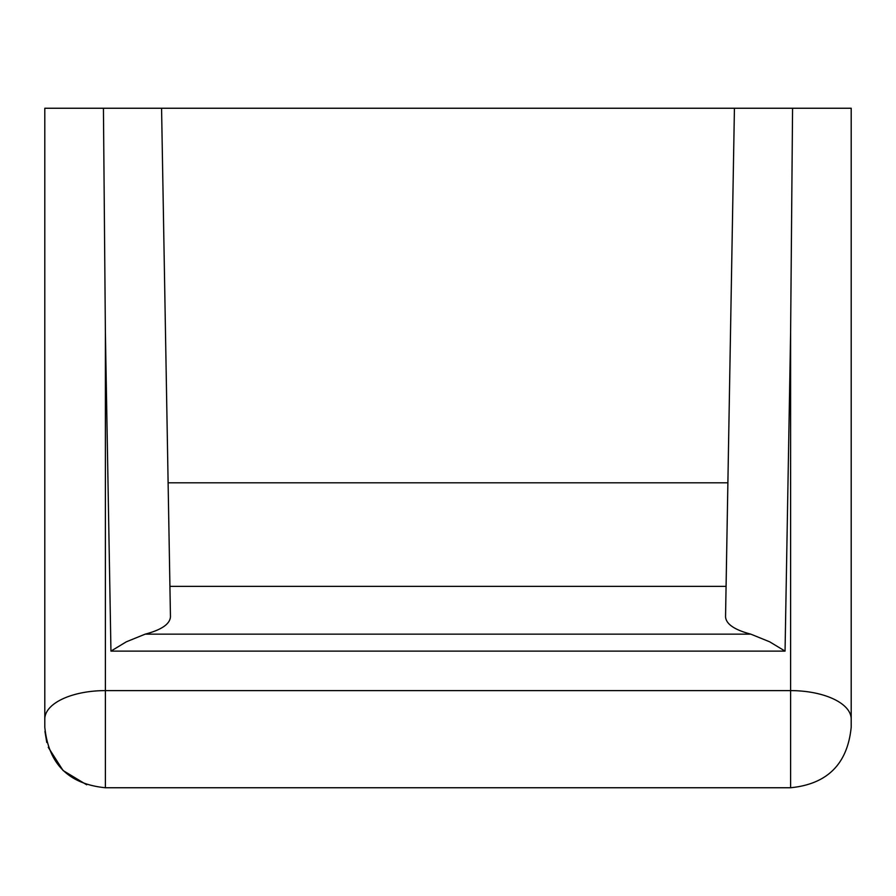 <?xml version="1.0" encoding="UTF-8"?>
<svg xmlns="http://www.w3.org/2000/svg" width="896" height="896" viewBox="0 0 896 896"><rect width="100%" height="100%" fill="white"/><g stroke="black" fill="none" stroke-linecap="round" stroke-linejoin="round"><path stroke-width="1.34" d="M170.453 616.728C170.016 624.019 161.594 629.821 145.174 634.155L750.826 634.155C734.406 629.821 725.984 624.019 725.547 616.728L734.429 108.248L161.571 108.248L170.453 616.728L169.915 586.365L726.085 586.365L727.888 482.81L168.112 482.81M44.8 108.248L44.8 719.062L44.8 108.248L161.571 108.248M734.429 108.248L851.2 108.248L851.2 727.16L851.2 108.248M44.8 613.413L44.8 457.475L44.8 613.413M110.947 651.112L105.392 332.786L103.432 108.248L105.392 332.786L105.392 787.752C68.634 784.112 48.44 763.918 44.8 727.16L44.8 719.062A60.592 28.448 180 0 1 105.392 690.614L790.608 690.614L790.608 332.786L792.568 108.248L790.608 332.786L785.053 651.112L110.947 651.112L126.347 641.805L145.174 634.155M750.826 634.155L769.653 641.805L785.053 651.112M105.392 787.752L790.608 787.752L790.608 690.614A60.592 28.448 0 0 1 851.2 719.062M790.608 787.752C827.366 784.112 847.56 763.918 851.2 727.16C847.56 763.918 827.366 784.112 790.608 787.752M86.699 784.795L63.09 770.538L48.238 747.286M46.771 742.482L44.946 731.427"/></g></svg>
